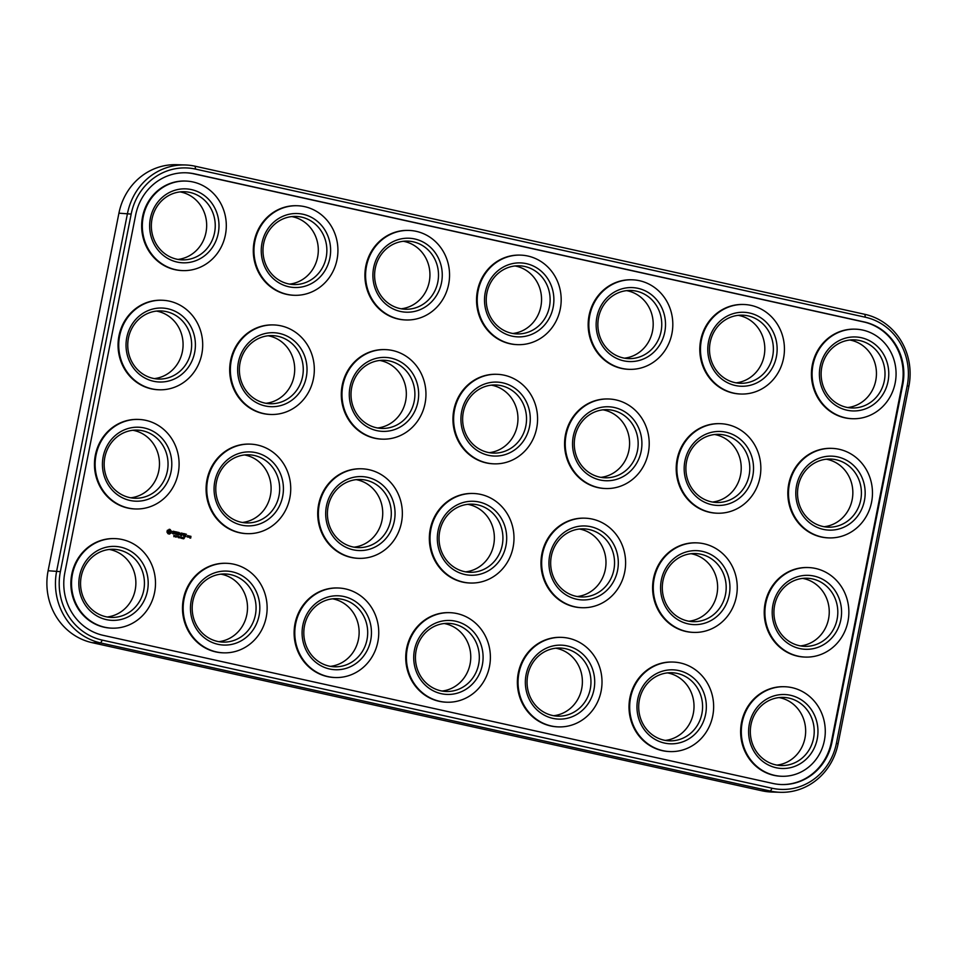 <?xml version="1.0" encoding="UTF-8"?>
<svg xmlns="http://www.w3.org/2000/svg" width="957" height="957" viewBox="0 0 957 957"><rect width="100%" height="100%" fill="white"/><g stroke="black" fill="none" stroke-linecap="round" stroke-linejoin="round"><path stroke-width="1.44" d="M185.227 164.975L176.662 164.7A60.865 57.049 91.8 0 0 118.919 213.184L48.113 570.743A60.865 57.049 91.8 0 0 92.135 642.673L100.7 642.948L770.469 791.068A60.865 57.049 91.8 0 0 780.338 792.3A60.865 57.049 91.8 0 0 838.081 743.816L908.887 386.257A60.865 57.049 91.8 0 0 864.865 314.327L195.096 166.207A60.865 57.049 91.8 0 0 185.227 164.975A60.865 57.049 91.8 0 0 127.484 213.459L56.678 571.018A60.865 57.049 91.8 0 0 100.7 642.948L102.279 640.125L772.06 788.233A57.934 54.31 91.8 0 0 836.418 743.254L907.224 385.695A57.934 54.31 91.8 0 0 865.319 317.222L195.551 169.102A57.934 54.31 91.8 0 0 131.181 214.081L60.375 571.64A57.934 54.31 91.8 0 0 102.279 640.125M92.135 642.673L761.904 790.793A60.865 57.049 91.8 0 0 771.773 792.025L780.338 792.3M831.956 742.273L902.762 384.714A53.066 49.74 91.8 0 0 864.374 321.983L194.606 173.863A53.066 49.74 91.8 0 0 185.993 172.786A53.066 49.74 91.8 0 0 135.643 215.074L64.849 572.621A53.066 49.74 91.8 0 0 103.224 635.352L773.005 783.472A53.066 49.74 91.8 0 0 781.606 784.549A53.066 49.74 91.8 0 0 831.956 742.273L831.286 742.249A53.066 49.74 91.8 0 1 781.271 784.537M738.23 315.332A34.081 31.94 -88.2 0 1 764.799 349.975A34.081 31.94 -88.2 0 1 736.089 382.848M626.596 290.653A34.081 31.94 -88.2 0 1 653.176 325.284A34.081 31.94 -88.2 0 1 624.454 358.169M514.974 265.962A34.081 31.94 -88.2 0 1 541.542 300.594A34.081 31.94 -88.2 0 1 512.832 333.479M467.77 504.339A34.081 31.94 -88.2 0 1 494.35 538.97A34.081 31.94 -88.2 0 1 465.628 571.855M579.404 529.018A34.081 31.94 -88.2 0 1 605.972 563.661A34.081 31.94 -88.2 0 1 577.262 596.534M444.168 623.521A34.081 31.94 -88.2 0 1 470.748 658.153A34.081 31.94 -88.2 0 1 442.026 691.038M555.802 648.212A34.081 31.94 -88.2 0 1 582.37 682.843A34.081 31.94 -88.2 0 1 553.66 715.716M180.083 191.902A34.081 31.94 -88.2 0 1 206.652 226.546A34.081 31.94 -88.2 0 1 177.942 259.419M403.34 241.284A34.081 31.94 -88.2 0 1 429.92 275.915A34.081 31.94 -88.2 0 1 401.198 308.788M602.994 409.835A34.081 31.94 -88.2 0 1 629.574 444.467A34.081 31.94 -88.2 0 1 600.852 477.352M491.372 385.145A34.081 31.94 -88.2 0 1 517.94 419.788A34.081 31.94 -88.2 0 1 489.23 452.661M291.706 216.593A34.081 31.94 -88.2 0 1 318.286 251.224A34.081 31.94 -88.2 0 1 289.576 284.109M220.911 574.152A34.081 31.94 -88.2 0 1 247.492 608.784A34.081 31.94 -88.2 0 1 218.77 641.668M109.289 549.462A34.081 31.94 -88.2 0 1 135.858 584.093A34.081 31.94 -88.2 0 1 107.148 616.978M244.514 454.958A34.081 31.94 -88.2 0 1 271.082 489.601A34.081 31.94 -88.2 0 1 242.372 522.474M356.148 479.648A34.081 31.94 -88.2 0 1 382.716 514.28A34.081 31.94 -88.2 0 1 354.006 547.165M332.546 598.831A34.081 31.94 -88.2 0 1 359.114 633.462A34.081 31.94 -88.2 0 1 330.404 666.347M132.879 430.279A34.081 31.94 -88.2 0 1 159.46 464.911A34.081 31.94 -88.2 0 1 130.738 497.796M667.424 672.891A34.081 31.94 -88.2 0 1 694.004 707.522A34.081 31.94 -88.2 0 1 665.294 740.407M156.481 311.097A34.081 31.94 -88.2 0 1 183.062 345.728A34.081 31.94 -88.2 0 1 154.34 378.601M849.852 340.022A34.081 31.94 -88.2 0 1 876.433 374.654A34.081 31.94 -88.2 0 1 847.711 407.538M379.738 360.466A34.081 31.94 -88.2 0 1 406.318 395.097A34.081 31.94 -88.2 0 1 377.596 427.982M714.628 434.526A34.081 31.94 -88.2 0 1 741.208 469.157A34.081 31.94 -88.2 0 1 712.487 502.042M268.116 335.775A34.081 31.94 -88.2 0 1 294.684 370.407A34.081 31.94 -88.2 0 1 265.974 403.292M691.026 553.708A34.081 31.94 -88.2 0 1 717.606 588.34A34.081 31.94 -88.2 0 1 688.884 621.225M802.66 578.399A34.081 31.94 -88.2 0 1 829.229 613.03A34.081 31.94 -88.2 0 1 800.519 645.903M779.058 697.581A34.081 31.94 -88.2 0 1 805.638 732.213A34.081 31.94 -88.2 0 1 776.917 765.098M826.262 459.204A34.081 31.94 -88.2 0 1 852.831 493.848A34.081 31.94 -88.2 0 1 824.121 526.721M194.606 173.863L193.924 173.851A53.066 49.74 91.8 0 0 185.658 172.774M902.762 384.714L902.08 384.69L831.286 742.249M902.08 384.69A53.066 49.74 91.8 0 0 863.692 321.959L193.924 173.851M720.095 374.677A34.081 31.94 -88.2 0 1 711.805 336.625A34.081 31.94 -88.2 0 1 742.524 315.164A34.081 31.94 -88.2 0 1 773.364 350.238A34.081 31.94 -88.2 0 1 740.359 383.29A34.081 31.94 -88.2 0 1 720.095 374.677M608.461 349.987A34.081 31.94 -88.2 0 1 600.183 311.946A34.081 31.94 -88.2 0 1 630.89 290.473A34.081 31.94 -88.2 0 1 661.742 325.559A34.081 31.94 -88.2 0 1 628.737 358.612A34.081 31.94 -88.2 0 1 608.461 349.987M496.827 325.308A34.081 31.94 -88.2 0 1 488.548 287.256A34.081 31.94 -88.2 0 1 519.256 265.795A34.081 31.94 -88.2 0 1 550.108 300.869A34.081 31.94 -88.2 0 1 517.103 333.921A34.081 31.94 -88.2 0 1 496.827 325.308M449.634 563.673A34.081 31.94 -88.2 0 1 441.344 525.632A34.081 31.94 -88.2 0 1 472.064 504.16A34.081 31.94 -88.2 0 1 502.915 539.246A34.081 31.94 -88.2 0 1 469.899 572.298A34.081 31.94 -88.2 0 1 449.634 563.673M561.257 588.364A34.081 31.94 -88.2 0 1 552.979 550.311A34.081 31.94 -88.2 0 1 583.686 528.85A34.081 31.94 -88.2 0 1 614.538 563.924A34.081 31.94 -88.2 0 1 581.533 596.977A34.081 31.94 -88.2 0 1 561.257 588.364M426.032 682.855A34.081 31.94 -88.2 0 1 417.754 644.815A34.081 31.94 -88.2 0 1 448.462 623.354A34.081 31.94 -88.2 0 1 479.313 658.428A34.081 31.94 -88.2 0 1 446.309 691.48A34.081 31.94 -88.2 0 1 426.032 682.855M537.667 707.546A34.081 31.94 -88.2 0 1 529.377 669.493A34.081 31.94 -88.2 0 1 560.096 648.033A34.081 31.94 -88.2 0 1 590.947 683.107A34.081 31.94 -88.2 0 1 557.931 716.159A34.081 31.94 -88.2 0 1 537.667 707.546M161.948 251.248A34.081 31.94 -88.2 0 1 153.658 213.196A34.081 31.94 -88.2 0 1 184.378 191.735A34.081 31.94 -88.2 0 1 215.229 226.809A34.081 31.94 -88.2 0 1 182.213 259.861A34.081 31.94 -88.2 0 1 161.948 251.248M385.204 300.618A34.081 31.94 -88.2 0 1 376.914 262.565A34.081 31.94 -88.2 0 1 407.634 241.104A34.081 31.94 -88.2 0 1 438.485 276.178A34.081 31.94 -88.2 0 1 405.469 309.243A34.081 31.94 -88.2 0 1 385.204 300.618M584.859 469.169A34.081 31.94 -88.2 0 1 576.581 431.128A34.081 31.94 -88.2 0 1 607.288 409.668A34.081 31.94 -88.2 0 1 638.14 444.742A34.081 31.94 -88.2 0 1 605.135 477.794A34.081 31.94 -88.2 0 1 584.859 469.169M473.237 444.491A34.081 31.94 -88.2 0 1 464.946 406.438A34.081 31.94 -88.2 0 1 495.666 384.977A34.081 31.94 -88.2 0 1 526.517 420.051A34.081 31.94 -88.2 0 1 493.501 453.104A34.081 31.94 -88.2 0 1 473.237 444.491M273.57 275.927A34.081 31.94 -88.2 0 1 265.292 237.886A34.081 31.94 -88.2 0 1 296 216.426A34.081 31.94 -88.2 0 1 326.851 251.5A34.081 31.94 -88.2 0 1 293.847 284.552A34.081 31.94 -88.2 0 1 273.57 275.927M202.776 633.486A34.081 31.94 -88.2 0 1 194.498 595.433A34.081 31.94 -88.2 0 1 225.206 573.973A34.081 31.94 -88.2 0 1 256.057 609.059A34.081 31.94 -88.2 0 1 223.041 642.111A34.081 31.94 -88.2 0 1 202.776 633.486M91.142 608.796A34.081 31.94 -88.2 0 1 82.864 570.755A34.081 31.94 -88.2 0 1 113.572 549.294A34.081 31.94 -88.2 0 1 144.423 584.368A34.081 31.94 -88.2 0 1 111.419 617.421A34.081 31.94 -88.2 0 1 91.142 608.796M226.378 514.304A34.081 31.94 -88.2 0 1 218.088 476.251A34.081 31.94 -88.2 0 1 248.808 454.79A34.081 31.94 -88.2 0 1 279.659 489.864A34.081 31.94 -88.2 0 1 246.643 522.917A34.081 31.94 -88.2 0 1 226.378 514.304M338 538.982A34.081 31.94 -88.2 0 1 329.722 500.942A34.081 31.94 -88.2 0 1 360.43 479.481A34.081 31.94 -88.2 0 1 391.281 514.555A34.081 31.94 -88.2 0 1 358.277 547.607A34.081 31.94 -88.2 0 1 338 538.982M314.41 658.177A34.081 31.94 -88.2 0 1 306.12 620.124A34.081 31.94 -88.2 0 1 336.84 598.663A34.081 31.94 -88.2 0 1 367.679 633.737A34.081 31.94 -88.2 0 1 334.675 666.79A34.081 31.94 -88.2 0 1 314.41 658.177M114.744 489.613A34.081 31.94 -88.2 0 1 106.466 451.572A34.081 31.94 -88.2 0 1 137.174 430.1A34.081 31.94 -88.2 0 1 168.025 465.186A34.081 31.94 -88.2 0 1 135.021 498.238A34.081 31.94 -88.2 0 1 114.744 489.613M649.289 732.237A34.081 31.94 -88.2 0 1 641.011 694.184A34.081 31.94 -88.2 0 1 671.718 672.723A34.081 31.94 -88.2 0 1 702.57 707.797A34.081 31.94 -88.2 0 1 669.565 740.85A34.081 31.94 -88.2 0 1 649.289 732.237M138.346 370.431A34.081 31.94 -88.2 0 1 130.068 332.378A34.081 31.94 -88.2 0 1 160.776 310.917A34.081 31.94 -88.2 0 1 191.627 345.991A34.081 31.94 -88.2 0 1 158.611 379.056A34.081 31.94 -88.2 0 1 138.346 370.431M831.717 399.356A34.081 31.94 -88.2 0 1 823.439 361.315A34.081 31.94 -88.2 0 1 854.146 339.855A34.081 31.94 -88.2 0 1 884.998 374.929A34.081 31.94 -88.2 0 1 851.993 407.981A34.081 31.94 -88.2 0 1 831.717 399.356M361.602 419.8A34.081 31.94 -88.2 0 1 353.324 381.759A34.081 31.94 -88.2 0 1 384.032 360.287A34.081 31.94 -88.2 0 1 414.883 395.373A34.081 31.94 -88.2 0 1 381.879 428.425A34.081 31.94 -88.2 0 1 361.602 419.8M696.493 493.86A34.081 31.94 -88.2 0 1 688.203 455.819A34.081 31.94 -88.2 0 1 718.922 434.346A34.081 31.94 -88.2 0 1 749.774 469.432A34.081 31.94 -88.2 0 1 716.757 502.485A34.081 31.94 -88.2 0 1 696.493 493.86M249.98 395.121A34.081 31.94 -88.2 0 1 241.69 357.069A34.081 31.94 -88.2 0 1 272.41 335.608A34.081 31.94 -88.2 0 1 303.249 370.682A34.081 31.94 -88.2 0 1 270.245 403.734A34.081 31.94 -88.2 0 1 249.98 395.121M672.891 613.042A34.081 31.94 -88.2 0 1 664.613 575.001A34.081 31.94 -88.2 0 1 695.32 553.541A34.081 31.94 -88.2 0 1 726.172 588.615A34.081 31.94 -88.2 0 1 693.167 621.667A34.081 31.94 -88.2 0 1 672.891 613.042M784.525 637.733A34.081 31.94 -88.2 0 1 776.235 599.68A34.081 31.94 -88.2 0 1 806.954 578.219A34.081 31.94 -88.2 0 1 837.794 613.293A34.081 31.94 -88.2 0 1 804.789 646.358A34.081 31.94 -88.2 0 1 784.525 637.733M760.923 756.915A34.081 31.94 -88.2 0 1 752.633 718.874A34.081 31.94 -88.2 0 1 783.352 697.402A34.081 31.94 -88.2 0 1 814.204 732.488A34.081 31.94 -88.2 0 1 781.187 765.54A34.081 31.94 -88.2 0 1 760.923 756.915M808.115 518.55A34.081 31.94 -88.2 0 1 799.837 480.498A34.081 31.94 -88.2 0 1 830.544 459.037A34.081 31.94 -88.2 0 1 861.396 494.111A34.081 31.94 -88.2 0 1 828.391 527.163A34.081 31.94 -88.2 0 1 808.115 518.55M112.101 628.163L111.419 628.139A44.8 41.988 -88.2 0 1 84.778 616.81A44.8 41.988 -88.2 0 1 73.892 566.807A44.8 41.988 -88.2 0 1 114.254 538.6L114.936 538.612A44.8 41.988 -88.2 0 1 155.477 584.715A44.8 41.988 -88.2 0 1 112.101 628.163A44.8 41.988 -88.2 0 1 85.46 616.834A44.8 41.988 -88.2 0 1 74.562 566.819A44.8 41.988 -88.2 0 1 114.936 538.612M223.723 652.841L223.041 652.83A44.8 41.988 -88.2 0 1 196.4 641.489A44.8 41.988 -88.2 0 1 185.514 591.486A44.8 41.988 -88.2 0 1 225.888 563.278L226.558 563.302A44.8 41.988 -88.2 0 1 267.111 609.406A44.8 41.988 -88.2 0 1 223.723 652.841A44.8 41.988 -88.2 0 1 197.082 641.513A44.8 41.988 -88.2 0 1 186.196 591.51A44.8 41.988 -88.2 0 1 226.558 563.302M174.353 536.542L173.827 535.465L173.887 536.686M174.186 536.542L174.114 535.573M175.43 536.279L174.82 535.609L174.964 536.434M176.184 537.164L176.602 536.004L176.267 536.949L175.753 535.812L175.514 537.009L175.861 535.968L176.124 536.949M168.217 530.034L170.047 529.412L171.435 531.267L171.112 532.953L169.556 534.042L167.977 533.695L166.961 532.044L167.296 530.357L168.217 530.034M173.923 533.109L172.643 531.434L173.911 531.326L174.353 531.96L172.81 532.044L174.234 532.965L173.456 533.958L172.38 533.408L173.923 533.109M175.083 534.162L175.514 531.996L174.736 531.661L176.519 531.913L175.083 534.162M176.531 534.496L176.997 532.164L178.516 532.355L177.236 532.367L177.069 533.24L178.122 533.623L177.009 533.528L176.83 534.413L178.169 534.855L176.531 534.496M178.205 536.889L177.607 536.231L177.787 537.056M178.289 537.631L179.007 537.786L178.684 536.47L178.289 537.631M179.629 536.817L179.426 537.882L179.473 536.817M181.411 537.69L180.825 537.068L180.897 538.229M181.411 537.2L180.921 538.097L180.825 537.068M181.794 538.253L182.392 537.427L181.878 538.444M183.301 538.336L182.787 537.463L182.572 538.576L183.301 538.336L182.524 538.624M183.732 538.827L184.474 537.75L183.708 537.571L184.318 537.858L183.732 538.827M179.928 534.341L179.115 532.63L178.66 534.951L179.282 533.228L179.844 534.772L180.945 533.587L180.706 535.561L181.328 533.121L179.76 534.329L179.39 532.618M181.89 533.252L183.517 533.611L182.129 533.456L181.962 534.329L183.014 534.712L181.902 534.616L181.531 535.753L181.89 533.252M183.481 536.016L184.103 533.587L183.481 536.016M184.797 533.886L186.436 534.257L185.048 534.102L184.868 534.963L185.933 535.358L184.809 535.262L184.641 536.135L185.802 536.686L184.342 536.219L184.797 533.886M188.421 535.753L188.134 537.212L187.225 536.853L187.452 535.681L188.421 535.753L187.584 535.597M188.541 537.152L188.768 535.98L189.606 536.016L188.541 537.152M189.821 536.961L190.933 536.315L190.73 538.049L189.761 537.99L190.599 537.284L189.821 536.961M335.357 677.532L334.675 677.508A44.8 41.988 -88.2 0 1 308.034 666.18A44.8 41.988 -88.2 0 1 297.149 616.176A44.8 41.988 -88.2 0 1 337.51 587.969L338.192 587.993A44.8 41.988 -88.2 0 1 378.733 634.084A44.8 41.988 -88.2 0 1 335.357 677.532A44.8 41.988 -88.2 0 1 308.716 666.204A44.8 41.988 -88.2 0 1 297.83 616.2A44.8 41.988 -88.2 0 1 338.192 587.993M135.691 508.968L135.021 508.957A44.8 41.988 -88.2 0 1 108.38 497.628A44.8 41.988 -88.2 0 1 97.494 447.613A44.8 41.988 -88.2 0 1 137.856 419.405L138.538 419.429A44.8 41.988 -88.2 0 1 179.079 465.533A44.8 41.988 -88.2 0 1 135.691 508.968A44.8 41.988 -88.2 0 1 109.05 497.64A44.8 41.988 -88.2 0 1 98.164 447.637A44.8 41.988 -88.2 0 1 138.538 419.429M247.325 533.659L246.643 533.635A44.8 41.988 -88.2 0 1 220.002 522.307A44.8 41.988 -88.2 0 1 209.116 472.303A44.8 41.988 -88.2 0 1 249.49 444.096L250.16 444.12A44.8 41.988 -88.2 0 1 290.713 490.223A44.8 41.988 -88.2 0 1 247.325 533.659A44.8 41.988 -88.2 0 1 220.684 522.331A44.8 41.988 -88.2 0 1 209.798 472.327A44.8 41.988 -88.2 0 1 250.16 444.12M358.959 558.35L358.277 558.326A44.8 41.988 -88.2 0 1 331.636 546.997A44.8 41.988 -88.2 0 1 320.751 496.994A44.8 41.988 -88.2 0 1 361.112 468.786L361.794 468.798A44.8 41.988 -88.2 0 1 402.335 514.902A44.8 41.988 -88.2 0 1 358.959 558.35A44.8 41.988 -88.2 0 1 332.306 547.021A44.8 41.988 -88.2 0 1 321.42 497.006A44.8 41.988 -88.2 0 1 361.794 468.798M446.979 702.223L446.309 702.199A44.8 41.988 -88.2 0 1 419.668 690.87A44.8 41.988 -88.2 0 1 408.771 640.867A44.8 41.988 -88.2 0 1 449.144 612.647L449.826 612.671A44.8 41.988 -88.2 0 1 490.367 658.775A44.8 41.988 -88.2 0 1 446.979 702.223A44.8 41.988 -88.2 0 1 420.338 690.882A44.8 41.988 -88.2 0 1 409.452 640.879A44.8 41.988 -88.2 0 1 449.826 612.671M558.613 726.901L557.931 726.877A44.8 41.988 -88.2 0 1 531.291 715.549A44.8 41.988 -88.2 0 1 520.405 665.546A44.8 41.988 -88.2 0 1 560.766 637.338L561.448 637.362A44.8 41.988 -88.2 0 1 601.989 683.465A44.8 41.988 -88.2 0 1 558.613 726.901A44.8 41.988 -88.2 0 1 531.972 715.573A44.8 41.988 -88.2 0 1 521.087 665.57A44.8 41.988 -88.2 0 1 561.448 637.362M670.235 751.592L669.565 751.568A44.8 41.988 -88.2 0 1 642.925 740.24A44.8 41.988 -88.2 0 1 632.039 690.236A44.8 41.988 -88.2 0 1 672.4 662.029L673.082 662.053A44.8 41.988 -88.2 0 1 713.623 708.144A44.8 41.988 -88.2 0 1 670.235 751.592A44.8 41.988 -88.2 0 1 643.594 740.263A44.8 41.988 -88.2 0 1 632.709 690.26A44.8 41.988 -88.2 0 1 673.082 662.053M781.869 776.271L781.187 776.259A44.8 41.988 -88.2 0 1 754.547 764.93A44.8 41.988 -88.2 0 1 743.661 714.915A44.8 41.988 -88.2 0 1 784.034 686.707L784.704 686.731A44.8 41.988 -88.2 0 1 825.257 732.835A44.8 41.988 -88.2 0 1 781.869 776.271A44.8 41.988 -88.2 0 1 755.229 764.942A44.8 41.988 -88.2 0 1 744.343 714.939A44.8 41.988 -88.2 0 1 784.704 686.731M470.581 583.028L469.899 583.016A44.8 41.988 -88.2 0 1 443.258 571.676A44.8 41.988 -88.2 0 1 432.373 521.673A44.8 41.988 -88.2 0 1 472.746 493.465L473.416 493.489A44.8 41.988 -88.2 0 1 513.969 539.592A44.8 41.988 -88.2 0 1 470.581 583.028A44.8 41.988 -88.2 0 1 443.94 571.7A44.8 41.988 -88.2 0 1 433.054 521.697A44.8 41.988 -88.2 0 1 473.416 493.489M582.215 607.719L581.533 607.695A44.8 41.988 -88.2 0 1 554.893 596.367A44.8 41.988 -88.2 0 1 544.007 546.363A44.8 41.988 -88.2 0 1 584.368 518.156L585.05 518.18A44.8 41.988 -88.2 0 1 625.591 564.271A44.8 41.988 -88.2 0 1 582.215 607.719A44.8 41.988 -88.2 0 1 555.574 596.39A44.8 41.988 -88.2 0 1 544.689 546.387A44.8 41.988 -88.2 0 1 585.05 518.18M693.837 632.41L693.167 632.386A44.8 41.988 -88.2 0 1 666.515 621.057A44.8 41.988 -88.2 0 1 655.629 571.054A44.8 41.988 -88.2 0 1 696.002 542.834L696.684 542.858A44.8 41.988 -88.2 0 1 737.225 588.962A44.8 41.988 -88.2 0 1 693.837 632.41A44.8 41.988 -88.2 0 1 667.196 621.069A44.8 41.988 -88.2 0 1 656.311 571.066A44.8 41.988 -88.2 0 1 696.684 542.858M805.471 657.088L804.789 657.064A44.8 41.988 -88.2 0 1 778.149 645.736A44.8 41.988 -88.2 0 1 767.263 595.733A44.8 41.988 -88.2 0 1 807.624 567.525L808.306 567.549A44.8 41.988 -88.2 0 1 848.847 613.652A44.8 41.988 -88.2 0 1 805.471 657.088A44.8 41.988 -88.2 0 1 778.831 645.76A44.8 41.988 -88.2 0 1 767.945 595.756A44.8 41.988 -88.2 0 1 808.306 567.549M159.293 389.786L158.611 389.762A44.8 41.988 -88.2 0 1 131.97 378.434A44.8 41.988 -88.2 0 1 121.084 328.43A44.8 41.988 -88.2 0 1 161.458 300.223L162.128 300.247A44.8 41.988 -88.2 0 1 202.681 346.35A44.8 41.988 -88.2 0 1 159.293 389.786A44.8 41.988 -88.2 0 1 132.652 378.458A44.8 41.988 -88.2 0 1 121.766 328.454A44.8 41.988 -88.2 0 1 162.128 300.247M270.927 414.477L270.245 414.453A44.8 41.988 -88.2 0 1 243.604 403.124A44.8 41.988 -88.2 0 1 232.718 353.121A44.8 41.988 -88.2 0 1 273.08 324.913L273.762 324.937A44.8 41.988 -88.2 0 1 314.303 371.029A44.8 41.988 -88.2 0 1 270.927 414.477A44.8 41.988 -88.2 0 1 244.286 403.148A44.8 41.988 -88.2 0 1 233.4 353.145A44.8 41.988 -88.2 0 1 273.762 324.937M382.549 439.155L381.879 439.143A44.8 41.988 -88.2 0 1 355.238 427.815A44.8 41.988 -88.2 0 1 344.341 377.8A44.8 41.988 -88.2 0 1 384.714 349.592L385.396 349.616A44.8 41.988 -88.2 0 1 425.937 395.72A44.8 41.988 -88.2 0 1 382.549 439.155A44.8 41.988 -88.2 0 1 355.908 427.827A44.8 41.988 -88.2 0 1 345.022 377.824A44.8 41.988 -88.2 0 1 385.396 349.616M182.895 270.604L182.213 270.58A44.8 41.988 -88.2 0 1 155.572 259.251A44.8 41.988 -88.2 0 1 144.686 209.248A44.8 41.988 -88.2 0 1 185.06 181.04L185.73 181.064A44.8 41.988 -88.2 0 1 226.283 227.168A44.8 41.988 -88.2 0 1 182.895 270.604A44.8 41.988 -88.2 0 1 156.254 259.275A44.8 41.988 -88.2 0 1 145.368 209.272A44.8 41.988 -88.2 0 1 185.73 181.064M294.529 295.294L293.847 295.27A44.8 41.988 -88.2 0 1 267.206 283.942A44.8 41.988 -88.2 0 1 256.32 233.939A44.8 41.988 -88.2 0 1 296.682 205.719L297.364 205.743A44.8 41.988 -88.2 0 1 337.905 251.847A44.8 41.988 -88.2 0 1 294.529 295.294A44.8 41.988 -88.2 0 1 267.876 283.954A44.8 41.988 -88.2 0 1 256.99 233.951A44.8 41.988 -88.2 0 1 297.364 205.743M406.151 319.973L405.469 319.949A44.8 41.988 -88.2 0 1 378.828 308.621A44.8 41.988 -88.2 0 1 367.943 258.617A44.8 41.988 -88.2 0 1 408.316 230.41L408.986 230.434A44.8 41.988 -88.2 0 1 449.539 276.537A44.8 41.988 -88.2 0 1 406.151 319.973A44.8 41.988 -88.2 0 1 379.51 308.644A44.8 41.988 -88.2 0 1 368.624 258.641A44.8 41.988 -88.2 0 1 408.986 230.434M494.183 463.846L493.501 463.822A44.8 41.988 -88.2 0 1 466.86 452.494A44.8 41.988 -88.2 0 1 455.975 402.49A44.8 41.988 -88.2 0 1 496.336 374.283L497.018 374.307A44.8 41.988 -88.2 0 1 537.559 420.41A44.8 41.988 -88.2 0 1 494.183 463.846A44.8 41.988 -88.2 0 1 467.542 452.517A44.8 41.988 -88.2 0 1 456.656 402.514A44.8 41.988 -88.2 0 1 497.018 374.307M605.805 488.537L605.135 488.513A44.8 41.988 -88.2 0 1 578.495 477.184A44.8 41.988 -88.2 0 1 567.609 427.181A44.8 41.988 -88.2 0 1 607.97 398.973L608.652 398.985A44.8 41.988 -88.2 0 1 649.193 445.089A44.8 41.988 -88.2 0 1 605.805 488.537A44.8 41.988 -88.2 0 1 579.164 477.208A44.8 41.988 -88.2 0 1 568.279 427.193A44.8 41.988 -88.2 0 1 608.652 398.985M717.439 513.215L716.757 513.203A44.8 41.988 -88.2 0 1 690.117 501.863A44.8 41.988 -88.2 0 1 679.231 451.86A44.8 41.988 -88.2 0 1 719.604 423.652L720.274 423.676A44.8 41.988 -88.2 0 1 760.827 469.779A44.8 41.988 -88.2 0 1 717.439 513.215A44.8 41.988 -88.2 0 1 690.798 501.887A44.8 41.988 -88.2 0 1 679.913 451.883A44.8 41.988 -88.2 0 1 720.274 423.676M829.073 537.906L828.391 537.882A44.8 41.988 -88.2 0 1 801.751 526.553A44.8 41.988 -88.2 0 1 790.865 476.55A44.8 41.988 -88.2 0 1 831.226 448.343L831.908 448.366A44.8 41.988 -88.2 0 1 872.449 494.47A44.8 41.988 -88.2 0 1 829.073 537.906A44.8 41.988 -88.2 0 1 802.421 526.577A44.8 41.988 -88.2 0 1 791.535 476.574A44.8 41.988 -88.2 0 1 831.908 448.366M517.785 344.664L517.103 344.64A44.8 41.988 -88.2 0 1 490.463 333.311A44.8 41.988 -88.2 0 1 479.577 283.308A44.8 41.988 -88.2 0 1 519.938 255.1L520.62 255.124A44.8 41.988 -88.2 0 1 561.161 301.216A44.8 41.988 -88.2 0 1 517.785 344.664A44.8 41.988 -88.2 0 1 491.144 333.335A44.8 41.988 -88.2 0 1 480.258 283.332A44.8 41.988 -88.2 0 1 520.62 255.124M629.407 369.342L628.725 369.33A44.8 41.988 -88.2 0 1 602.085 358.002A44.8 41.988 -88.2 0 1 591.199 307.987A44.8 41.988 -88.2 0 1 631.572 279.779L632.242 279.803A44.8 41.988 -88.2 0 1 672.795 325.906A44.8 41.988 -88.2 0 1 629.407 369.342A44.8 41.988 -88.2 0 1 602.766 358.014A44.8 41.988 -88.2 0 1 591.881 308.01A44.8 41.988 -88.2 0 1 632.242 279.803M741.041 394.033L740.359 394.009A44.8 41.988 -88.2 0 1 713.719 382.68A44.8 41.988 -88.2 0 1 702.833 332.677A44.8 41.988 -88.2 0 1 743.194 304.47L743.876 304.493A44.8 41.988 -88.2 0 1 784.417 350.597A44.8 41.988 -88.2 0 1 741.041 394.033A44.8 41.988 -88.2 0 1 714.401 382.704A44.8 41.988 -88.2 0 1 703.515 332.701A44.8 41.988 -88.2 0 1 743.876 304.493M852.663 418.723L851.993 418.699A44.8 41.988 -88.2 0 1 825.353 407.371A44.8 41.988 -88.2 0 1 814.455 357.368A44.8 41.988 -88.2 0 1 854.828 329.16L855.51 329.172A44.8 41.988 -88.2 0 1 896.051 375.276A44.8 41.988 -88.2 0 1 852.663 418.723A44.8 41.988 -88.2 0 1 826.023 407.395A44.8 41.988 -88.2 0 1 815.137 357.392A44.8 41.988 -88.2 0 1 855.51 329.172M719.281 376.891A37 34.679 -88.2 0 1 731.698 314.135A37 34.679 -88.2 0 1 776.39 356.77A37 34.679 -88.2 0 1 719.281 376.891M607.647 352.2A37 34.679 -88.2 0 1 620.076 289.445A37 34.679 -88.2 0 1 664.768 332.079A37 34.679 -88.2 0 1 607.647 352.2M496.025 327.521A37 34.679 -88.2 0 1 508.442 264.754A37 34.679 -88.2 0 1 553.134 307.4A37 34.679 -88.2 0 1 496.025 327.521M448.821 565.886A37 34.679 -88.2 0 1 461.25 503.131A37 34.679 -88.2 0 1 505.942 545.765A37 34.679 -88.2 0 1 448.821 565.886M560.455 590.577A37 34.679 -88.2 0 1 572.872 527.821A37 34.679 -88.2 0 1 617.564 570.456A37 34.679 -88.2 0 1 560.455 590.577M425.219 685.068A37 34.679 -88.2 0 1 437.648 622.313A37 34.679 -88.2 0 1 482.34 664.948A37 34.679 -88.2 0 1 425.219 685.068M536.853 709.759A37 34.679 -88.2 0 1 549.282 647.004A37 34.679 -88.2 0 1 593.962 689.638A37 34.679 -88.2 0 1 536.853 709.759M161.135 253.461A37 34.679 -88.2 0 1 173.564 190.706A37 34.679 -88.2 0 1 218.244 233.341A37 34.679 -88.2 0 1 161.135 253.461M384.391 302.831A37 34.679 -88.2 0 1 396.82 240.075A37 34.679 -88.2 0 1 441.512 282.71A37 34.679 -88.2 0 1 384.391 302.831M584.045 471.382A37 34.679 -88.2 0 1 596.474 408.627A37 34.679 -88.2 0 1 641.166 451.261A37 34.679 -88.2 0 1 584.045 471.382M472.423 446.704A37 34.679 -88.2 0 1 484.84 383.948A37 34.679 -88.2 0 1 529.532 426.583A37 34.679 -88.2 0 1 472.423 446.704M272.757 278.14A37 34.679 -88.2 0 1 285.186 215.385A37 34.679 -88.2 0 1 329.878 258.019A37 34.679 -88.2 0 1 272.757 278.14M201.963 635.699A37 34.679 -88.2 0 1 214.392 572.944A37 34.679 -88.2 0 1 259.084 615.578A37 34.679 -88.2 0 1 201.963 635.699M90.341 611.009A37 34.679 -88.2 0 1 102.758 548.253A37 34.679 -88.2 0 1 147.45 590.888A37 34.679 -88.2 0 1 90.341 611.009M225.565 516.517A37 34.679 -88.2 0 1 237.994 453.762A37 34.679 -88.2 0 1 282.674 496.396A37 34.679 -88.2 0 1 225.565 516.517M337.187 541.195A37 34.679 -88.2 0 1 349.616 478.44A37 34.679 -88.2 0 1 394.308 521.075A37 34.679 -88.2 0 1 337.187 541.195M313.597 660.39A37 34.679 -88.2 0 1 326.014 597.635A37 34.679 -88.2 0 1 370.706 640.269A37 34.679 -88.2 0 1 313.597 660.39M113.931 491.826A37 34.679 -88.2 0 1 126.36 429.071A37 34.679 -88.2 0 1 171.052 471.705A37 34.679 -88.2 0 1 113.931 491.826M648.475 734.45A37 34.679 -88.2 0 1 660.904 671.682A37 34.679 -88.2 0 1 705.596 714.317A37 34.679 -88.2 0 1 648.475 734.45M137.533 372.644A37 34.679 -88.2 0 1 149.962 309.889A37 34.679 -88.2 0 1 194.654 352.523A37 34.679 -88.2 0 1 137.533 372.644M830.903 401.569A37 34.679 -88.2 0 1 843.332 338.814A37 34.679 -88.2 0 1 888.024 381.448A37 34.679 -88.2 0 1 830.903 401.569M360.789 422.013A37 34.679 -88.2 0 1 373.218 359.258A37 34.679 -88.2 0 1 417.91 401.892A37 34.679 -88.2 0 1 360.789 422.013M695.679 496.073A37 34.679 -88.2 0 1 708.108 433.318A37 34.679 -88.2 0 1 752.788 475.952A37 34.679 -88.2 0 1 695.679 496.073M249.167 397.334A37 34.679 -88.2 0 1 261.584 334.567A37 34.679 -88.2 0 1 306.276 377.214A37 34.679 -88.2 0 1 249.167 397.334M672.077 615.255A37 34.679 -88.2 0 1 684.506 552.5A37 34.679 -88.2 0 1 729.198 595.134A37 34.679 -88.2 0 1 672.077 615.255M783.711 639.946A37 34.679 -88.2 0 1 796.128 577.191A37 34.679 -88.2 0 1 840.82 619.825A37 34.679 -88.2 0 1 783.711 639.946M760.109 759.128A37 34.679 -88.2 0 1 772.538 696.373A37 34.679 -88.2 0 1 817.218 739.007A37 34.679 -88.2 0 1 760.109 759.128M807.301 520.764A37 34.679 -88.2 0 1 819.73 458.008A37 34.679 -88.2 0 1 864.422 500.643A37 34.679 -88.2 0 1 807.301 520.764M174.808 535.645L175.227 536.267M169.054 534.054L170.932 532.953L171.291 531.709L169.174 529.245M174.353 531.96L173.241 531.219M173.337 533.934L174.066 532.965L172.643 532.044L173.301 531.506M175.191 534.221L175.789 532.056M176.327 532.176L174.856 531.578M178.325 532.606L177.117 532.08M177.882 534.676L176.83 534.413M177.823 533.707L176.889 533.24L177.236 532.367M176.662 534.401L177.009 533.528M177.595 536.255L178.038 536.889M179.103 536.59L179.868 536.877M184.438 537.918L183.577 538.803M180.646 535.477L181.076 533.001M178.756 535.011L179.282 533.228M179.976 534.724L180.945 533.587M183.218 533.695L182.009 533.157M181.531 535.621L181.902 534.616M182.715 534.796L181.782 534.317L182.129 533.456M183.995 533.671L183.756 536.076M186.125 534.341L184.928 533.803M185.622 535.442L184.701 534.963L185.048 534.102M185.682 536.399L184.641 536.135M184.474 536.135L184.809 535.262M187.991 537.176L188.254 535.753M188.756 536.614L189.438 536.303M190.431 538.133L190.874 536.47L190.096 536.159M168.97 532.822L167.942 531.41L169.437 530.489L168.109 531.889L169.808 532.654L170.298 531.422L169.437 530.489M188.05 536.889L187.357 536.769L187.704 535.896L188.05 536.889L187.704 535.896M761.904 790.793L770.469 791.068L772.06 788.233M48.113 570.743L60.375 571.64M118.919 213.184L131.181 214.081M838.081 743.816L836.418 743.254M195.096 166.207L195.551 169.102M864.865 314.327L865.319 317.222M908.887 386.257L907.224 385.695M864.374 321.983L863.692 321.959"/></g></svg>
